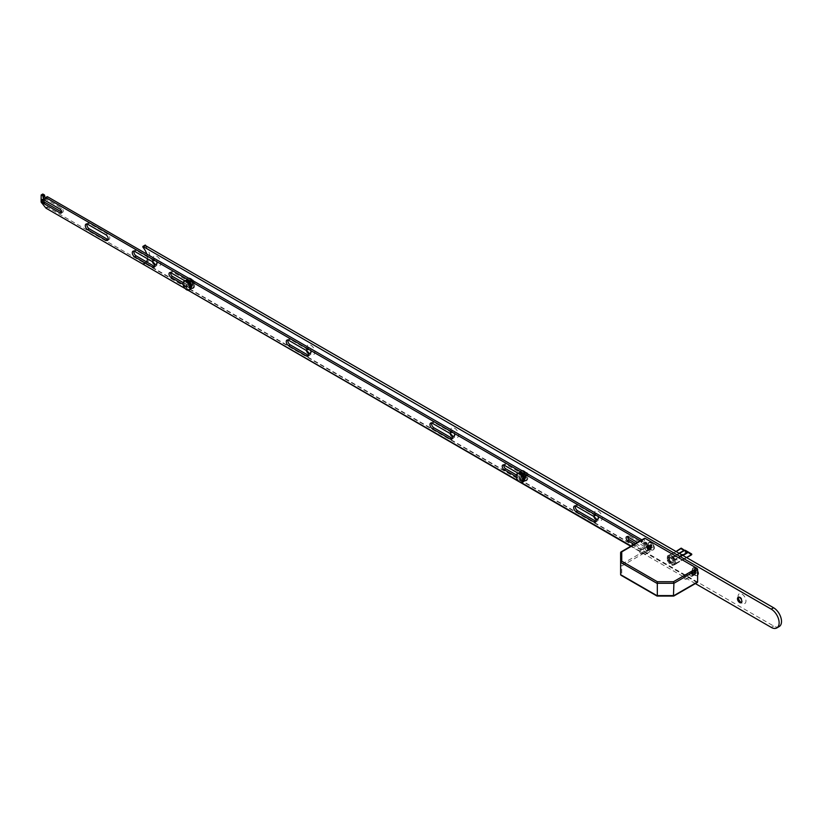 <?xml version="1.0" encoding="UTF-8"?>
<svg xmlns="http://www.w3.org/2000/svg" width="822" height="822" viewBox="0 0 822 822"><rect width="100%" height="100%" fill="white"/><g stroke="black" fill="none" stroke-linecap="round" stroke-linejoin="round"><path stroke-width="0.62" stroke-dasharray="4.11 3.08" d="M693.069 574.64A1.839 1.069 60 0 1 691.867 573.016A1.839 1.069 60 0 1 692.145 571.537A1.839 1.069 60 0 1 693.069 571.629A1.839 1.069 60 0 1 694.271 573.253A1.839 1.069 60 0 1 693.984 574.732A1.839 1.069 60 0 1 693.069 574.64M685.168 579.202A1.839 1.069 60 0 1 683.966 577.578A1.839 1.069 60 0 1 684.253 576.099A1.839 1.069 60 0 1 685.168 576.191A1.839 1.069 60 0 1 686.37 577.815A1.839 1.069 60 0 1 686.093 579.284A1.839 1.069 60 0 1 685.168 579.202M648.846 549.106A1.839 1.069 60 0 1 647.644 547.483A1.839 1.069 60 0 1 647.931 546.014A1.839 1.069 60 0 1 648.846 546.106A1.839 1.069 60 0 1 650.058 547.729A1.839 1.069 60 0 1 649.77 549.199A1.839 1.069 60 0 1 648.846 549.106M640.955 553.668A1.839 1.069 60 0 1 639.752 552.045A1.839 1.069 60 0 1 640.03 550.565A1.839 1.069 60 0 1 640.955 550.658A1.839 1.069 60 0 1 642.157 552.281A1.839 1.069 60 0 1 641.879 553.761A1.839 1.069 60 0 1 640.955 553.668M670.958 558.138A2.733 1.582 60 0 1 672.745 560.542A2.733 1.582 60 0 1 672.324 562.741A2.733 1.582 60 0 1 670.958 562.608A2.733 1.582 60 0 1 669.17 560.193A2.733 1.582 60 0 1 669.591 558.004A2.733 1.582 60 0 1 670.958 558.138M697.375 582.418A1.12 0.647 60 0 1 696.82 582.366L645.095 552.507A1.12 0.647 60 0 1 644.314 551.141L644.314 538.831A1.12 0.647 60 0 1 644.54 538.318M696.82 582.366L673.454 595.858L657.323 595.858L621.74 575.308L621.74 565.998L620.62 564.817L620.62 552.507L644.314 538.831M685.158 550.237L684.654 550.946L691.097 554.716L676.516 562.926L673.629 561.262L676.496 562.936L673.187 564.848L670.31 563.183L686.462 552.035L686.719 551.11L670.064 562.947L668.348 560.368L685.178 550.247M680.904 548.284L684.51 550.504L668.194 559.926L668.194 555.806L681.459 548.243M682.99 555.467L675.304 559.905L675.119 564.313L686.719 557.624L673.434 564.889L691.323 554.768A0.555 0.555 127.5 0 0 691.477 553.874M691.528 554.84A0.555 0.555 -52.5 0 1 691.466 554.881L691.364 553.792M644.314 551.141L620.62 564.817L620.62 574.66L621.74 575.308M694.785 572.143L694.569 573.088L693.86 571.855L693.86 572.831L694.569 573.088L693.86 571.855L695.792 573.797L696.008 572.502L694.991 573.088L697.015 573.088L695.792 570.149L694.785 572.143L697.015 572.266M690.696 573.047A1.788 1.028 60 0 1 691.96 575.236A1.788 1.028 60 0 1 690.696 575.965L691.014 576.14A2.23 1.284 60 0 1 689.432 573.407A2.23 1.284 60 0 1 689.894 572.389A2.23 1.284 60 0 1 691.014 572.492A2.23 1.284 60 0 1 692.473 574.465A2.23 1.284 60 0 1 692.134 576.253A2.23 1.284 60 0 1 691.014 576.14L690.696 575.965A1.788 1.028 60 0 1 689.432 573.777A1.788 1.028 60 0 1 690.696 573.047M693.696 570.951A2.23 1.284 60 0 1 695.155 572.913A2.23 1.284 60 0 1 694.816 574.701A2.23 1.284 60 0 1 693.696 574.588L695.083 575.39A4.192 2.415 60 0 1 692.124 570.263A4.192 2.415 60 0 1 692.987 568.341A4.192 2.415 60 0 1 695.083 568.557A4.192 2.415 60 0 1 697.816 572.246A4.192 2.415 60 0 1 697.169 575.595A4.192 2.415 60 0 1 695.083 575.39L693.696 574.588A2.23 1.284 60 0 1 692.124 571.855A2.23 1.284 60 0 1 692.586 570.838A2.23 1.284 60 0 1 693.696 570.951M695.433 568.351A4.192 2.415 60 0 1 698.176 572.04A4.192 2.415 60 0 1 697.529 575.39A4.192 2.415 60 0 1 695.433 575.184A4.192 2.415 60 0 1 692.699 571.496A4.192 2.415 60 0 1 693.347 568.136A4.192 2.415 60 0 1 695.433 568.351M694.991 573.088L695.792 572.626M693.86 571.269L693.86 572.431L694.867 571.845L693.86 570.447L693.86 571.609L695.083 570.91L695.083 569.738L695.792 570.149M697.015 573.088L696.008 572.502M695.083 570.91L693.86 570.447M694.867 571.033L693.86 572.431M694.991 572.266L696.008 571.68M694.867 571.845L694.076 572.8L695.083 573.386L695.083 572.215M695.083 573.386L695.792 573.797M695.083 569.738L694.076 571.485M695.792 571.311L694.785 571.896M650.562 546.62L650.356 547.555L649.647 546.332L649.647 547.298L650.356 547.555L649.647 546.332L651.569 548.264L651.784 546.979L650.777 547.555L652.802 547.565L651.569 544.616L650.562 546.62L652.802 546.743M646.482 547.514A1.788 1.028 60 0 1 647.746 549.702A1.788 1.028 60 0 1 646.482 550.432L646.801 550.617A2.23 1.284 60 0 1 645.219 547.884A2.23 1.284 60 0 1 645.681 546.856A2.23 1.284 60 0 1 646.801 546.969A2.23 1.284 60 0 1 648.26 548.932A2.23 1.284 60 0 1 647.911 550.73A2.23 1.284 60 0 1 646.801 550.617L646.482 550.432A1.788 1.028 60 0 1 645.219 548.243A1.788 1.028 60 0 1 646.482 547.514M649.483 545.418A2.23 1.284 60 0 1 650.942 547.39A2.23 1.284 60 0 1 650.603 549.178A2.23 1.284 60 0 1 649.483 549.065L650.86 549.867A4.192 2.415 60 0 1 647.9 544.729A4.192 2.415 60 0 1 648.774 542.818A4.192 2.415 60 0 1 650.86 543.023A4.192 2.415 60 0 1 653.603 546.712A4.192 2.415 60 0 1 652.956 550.072A4.192 2.415 60 0 1 650.86 549.867L649.483 549.065A2.23 1.284 60 0 1 647.9 546.332A2.23 1.284 60 0 1 648.363 545.305A2.23 1.284 60 0 1 649.483 545.418M651.219 542.818A4.192 2.415 60 0 1 653.952 546.507A4.192 2.415 60 0 1 653.315 549.867A4.192 2.415 60 0 1 651.219 549.661A4.192 2.415 60 0 1 648.486 545.972A4.192 2.415 60 0 1 649.123 542.612A4.192 2.415 60 0 1 651.219 542.818M650.777 547.555L651.569 547.103M649.637 545.736L649.637 546.907L650.654 546.322L649.637 544.914L649.637 546.085L650.86 545.376L650.86 544.205L651.569 544.616M652.802 547.565L651.784 546.979M650.86 545.376L649.637 544.914M650.654 545.5L649.637 546.907M650.777 546.743L651.784 546.157M650.654 546.322L649.853 547.267L650.86 547.853L650.86 546.692M650.86 547.853L651.569 548.264M650.86 544.205L649.853 545.962M651.569 545.787L650.562 546.373M192.471 280.754A1.675 0.966 -120 0 0 193.129 282.532A1.675 0.966 -120 0 0 194.485 283.056A1.675 0.966 -120 0 0 194.824 282.46A1.675 0.966 -120 0 0 194.167 280.682A1.675 0.966 -120 0 0 192.81 280.158A1.675 0.966 -120 0 0 192.471 280.754M189.707 282.357A1.675 0.966 -120 0 0 190.365 284.135A1.675 0.966 -120 0 0 191.721 284.659A1.675 0.966 -120 0 0 192.06 284.052A1.675 0.966 -120 0 0 191.403 282.275A1.675 0.966 -120 0 0 190.046 281.751A1.675 0.966 -120 0 0 189.707 282.357M189.081 281.905A2.569 1.48 -120 0 0 190.088 284.628A2.569 1.48 -120 0 0 192.173 285.429A2.569 1.48 -120 0 0 192.687 284.504A2.569 1.48 -120 0 0 191.68 281.782A2.569 1.48 -120 0 0 189.605 280.98A2.569 1.48 -120 0 0 189.081 281.905M186.008 283.682A2.569 1.48 -120 0 0 187.005 286.405A2.569 1.48 -120 0 0 189.091 287.207A2.569 1.48 -120 0 0 189.605 286.282A2.569 1.48 -120 0 0 188.608 283.559A2.569 1.48 -120 0 0 186.522 282.758A2.569 1.48 -120 0 0 186.008 283.682M185.289 280.631A5.024 2.898 -120 0 0 184.282 282.429A5.024 2.898 -120 0 0 186.245 287.762A5.024 2.898 -120 0 0 190.324 289.334M525.977 472.969A5.251 3.031 60 0 1 527.806 477.726A5.251 3.031 60 0 1 524.2 479.925A5.251 3.031 60 0 1 520.388 473.564A5.251 3.031 60 0 1 523.984 471.232M521.908 470.626A5.579 3.226 -120 0 0 521.066 470.883A5.579 3.226 -120 0 0 520.234 475.424A5.579 3.226 -120 0 0 523.974 480.336A5.579 3.226 -120 0 0 526.645 480.551A5.579 3.226 -120 0 0 527.806 477.993A5.579 3.226 -120 0 0 525.803 472.876M524.035 473.082A3.011 1.736 -120 0 0 521.96 474.345A3.011 1.736 -120 0 0 524.097 478.044A3.011 1.736 -120 0 0 524.159 478.075A3.011 1.736 -120 0 0 526.224 476.739A3.011 1.736 -120 0 0 524.035 473.082M523.912 477.931A2.682 1.552 60 0 1 523.861 477.901A2.682 1.552 60 0 1 521.96 474.623A2.682 1.552 60 0 1 522.515 473.39A2.682 1.552 60 0 1 523.799 473.493A2.682 1.552 60 0 1 525.597 475.856A2.682 1.552 60 0 1 525.196 478.034A2.682 1.552 60 0 1 523.912 477.931M522.864 480.695A5.251 3.031 -120 0 0 526.46 478.373A5.251 3.031 -120 0 0 522.648 472.013A5.251 3.031 -120 0 0 519.042 474.212A5.251 3.031 -120 0 0 522.751 480.644A5.251 3.031 -120 0 0 522.864 480.695M522.874 471.592A5.579 3.226 60 0 1 526.614 476.503A5.579 3.226 60 0 1 525.782 481.055A5.579 3.226 60 0 1 523.1 480.839A5.579 3.226 60 0 1 522.987 480.778A5.579 3.226 60 0 1 519.042 473.934A5.579 3.226 60 0 1 520.192 471.386A5.579 3.226 60 0 1 522.874 471.592M522.813 478.846A3.011 1.736 60 0 1 520.624 475.198A3.011 1.736 60 0 1 522.689 473.862A3.011 1.736 60 0 1 522.751 473.893A3.011 1.736 60 0 1 524.888 477.582A3.011 1.736 60 0 1 522.813 478.846M522.936 473.996A2.682 1.552 -120 0 0 521.651 473.893A2.682 1.552 -120 0 0 521.251 476.082A2.682 1.552 -120 0 0 523.039 478.435A2.682 1.552 -120 0 0 524.333 478.538A2.682 1.552 -120 0 0 524.888 477.315A2.682 1.552 -120 0 0 522.987 474.027A2.682 1.552 -120 0 0 522.936 473.996M193.252 283.251A1.726 0.997 60 0 1 192.122 281.72A1.726 0.997 60 0 1 192.389 280.333A1.726 0.997 60 0 1 193.252 280.425A1.726 0.997 60 0 1 194.382 281.946A1.726 0.997 60 0 1 194.115 283.333A1.726 0.997 60 0 1 193.252 283.251M190.889 284.618A1.726 0.997 60 0 1 189.759 283.087A1.726 0.997 60 0 1 190.016 281.699A1.726 0.997 60 0 1 190.889 281.792A1.726 0.997 60 0 1 192.019 283.313A1.726 0.997 60 0 1 191.752 284.7A1.726 0.997 60 0 1 190.889 284.618M526.46 475.619A1.726 0.997 60 0 1 525.33 474.099A1.726 0.997 60 0 1 525.597 472.712A1.726 0.997 60 0 1 526.46 472.794A1.726 0.997 60 0 1 527.59 474.325A1.726 0.997 60 0 1 527.323 475.712A1.726 0.997 60 0 1 526.46 475.619M524.097 476.996A1.726 0.997 60 0 1 522.967 475.465A1.726 0.997 60 0 1 523.224 474.078A1.726 0.997 60 0 1 524.097 474.171A1.726 0.997 60 0 1 525.227 475.691A1.726 0.997 60 0 1 524.96 477.079A1.726 0.997 60 0 1 524.097 476.996M651.219 549.887L651.219 549.887A4.47 2.579 60 0 1 648.065 544.411A4.47 2.579 60 0 1 651.219 542.592A4.47 2.579 60 0 1 654.374 548.058A4.47 2.579 60 0 1 651.219 549.887L649.637 548.973A2.23 1.284 60 0 1 648.065 546.24A2.23 1.284 60 0 1 648.527 545.212A2.23 1.284 60 0 1 649.637 545.325A2.23 1.284 60 0 1 651.096 547.298A2.23 1.284 60 0 1 650.757 549.086A2.23 1.284 60 0 1 649.637 548.973L651.219 549.887M648.846 549.425A2.23 1.284 60 0 1 647.387 547.462A2.23 1.284 60 0 1 647.736 545.674A2.23 1.284 60 0 1 648.846 545.787A2.23 1.284 60 0 1 650.305 547.75A2.23 1.284 60 0 1 649.966 549.538A2.23 1.284 60 0 1 648.846 549.425M695.433 575.41L695.433 575.41A4.47 2.579 60 0 1 692.278 569.944A4.47 2.579 60 0 1 695.433 568.115A4.47 2.579 60 0 1 698.597 573.592A4.47 2.579 60 0 1 695.433 575.41L693.86 574.506A2.23 1.284 60 0 1 692.278 571.763A2.23 1.284 60 0 1 692.741 570.745A2.23 1.284 60 0 1 693.86 570.858A2.23 1.284 60 0 1 695.32 572.821A2.23 1.284 60 0 1 694.97 574.609A2.23 1.284 60 0 1 693.86 574.506L695.433 575.41M693.069 574.958A2.23 1.284 60 0 1 691.61 572.985A2.23 1.284 60 0 1 691.949 571.198A2.23 1.284 60 0 1 693.069 571.311A2.23 1.284 60 0 1 694.528 573.283A2.23 1.284 60 0 1 694.179 575.071A2.23 1.284 60 0 1 693.069 574.958M738.207 597.645A5.579 3.226 60 0 1 738.074 596.382A5.579 3.226 60 0 1 742.019 594.101A5.579 3.226 60 0 1 745.965 600.944A5.579 3.226 60 0 1 742.019 603.225L740.242 602.197L742.019 603.225A5.579 3.226 60 0 1 741.002 602.475M738.444 597.255A3.072 1.778 60 0 1 738.711 597.029A3.072 1.778 60 0 1 740.242 597.183A3.072 1.778 60 0 1 742.256 599.885A3.072 1.778 60 0 1 741.783 602.351A3.072 1.778 60 0 1 741.454 602.464M594.871 517.367A3.072 1.778 60 0 1 594.368 515.466A3.072 1.778 60 0 1 595.005 514.058A3.072 1.778 60 0 1 596.536 514.212A3.072 1.778 60 0 1 598.55 516.915A3.072 1.778 60 0 1 598.077 519.381A3.072 1.778 60 0 1 596.536 519.227L598.313 520.254A5.579 3.226 60 0 1 594.368 513.411A5.579 3.226 60 0 1 598.313 511.14A5.579 3.226 60 0 1 602.259 517.973A5.579 3.226 60 0 1 598.313 520.254L596.536 519.227A3.072 1.778 60 0 1 595.601 518.446M593.844 516.493A3.072 1.778 60 0 1 594.409 514.408A3.072 1.778 60 0 1 595.95 514.551A3.072 1.778 60 0 1 597.954 517.264A3.072 1.778 60 0 1 597.481 519.72A3.072 1.778 60 0 1 596.063 519.627M451.165 434.406A3.072 1.778 60 0 1 450.662 432.495A3.072 1.778 60 0 1 451.299 431.098A3.072 1.778 60 0 1 452.83 431.242A3.072 1.778 60 0 1 454.843 433.954A3.072 1.778 60 0 1 454.371 436.41A3.072 1.778 60 0 1 452.83 436.256L454.607 437.283A5.579 3.226 60 0 1 450.662 430.451A5.579 3.226 60 0 1 454.607 428.17A5.579 3.226 60 0 1 458.553 435.002A5.579 3.226 60 0 1 454.607 437.283L452.83 436.256A3.072 1.778 60 0 1 451.895 435.475M450.137 433.523A3.072 1.778 60 0 1 450.703 431.437A3.072 1.778 60 0 1 452.244 431.591A3.072 1.778 60 0 1 454.247 434.293A3.072 1.778 60 0 1 453.775 436.759A3.072 1.778 60 0 1 452.357 436.667M153.498 262.547A3.072 1.778 60 0 1 152.984 260.636A3.072 1.778 60 0 1 153.622 259.228A3.072 1.778 60 0 1 155.153 259.382A3.072 1.778 60 0 1 157.166 262.095A3.072 1.778 60 0 1 156.694 264.55A3.072 1.778 60 0 1 155.153 264.396L156.93 265.424A5.579 3.226 60 0 1 152.984 258.591A5.579 3.226 60 0 1 156.93 256.31A5.579 3.226 60 0 1 160.886 263.143A5.579 3.226 60 0 1 156.93 265.424L155.153 264.396A3.072 1.778 60 0 1 154.217 263.615M152.46 261.663A3.072 1.778 60 0 1 153.026 259.577A3.072 1.778 60 0 1 154.567 259.721A3.072 1.778 60 0 1 156.57 262.434A3.072 1.778 60 0 1 156.098 264.89A3.072 1.778 60 0 1 154.68 264.807M307.459 351.436A3.072 1.778 60 0 1 306.955 349.535A3.072 1.778 60 0 1 307.592 348.127A3.072 1.778 60 0 1 309.123 348.281A3.072 1.778 60 0 1 311.137 350.984A3.072 1.778 60 0 1 310.665 353.45A3.072 1.778 60 0 1 309.123 353.296L310.901 354.323A5.579 3.226 60 0 1 306.955 347.48A5.579 3.226 60 0 1 310.901 345.199A5.579 3.226 60 0 1 314.857 352.042A5.579 3.226 60 0 1 310.901 354.323L309.123 353.296A3.072 1.778 60 0 1 308.188 352.504M306.431 350.552A3.072 1.778 60 0 1 306.996 348.466A3.072 1.778 60 0 1 308.538 348.62A3.072 1.778 60 0 1 310.541 351.323A3.072 1.778 60 0 1 310.069 353.789A3.072 1.778 60 0 1 308.651 353.696M667.361 557.624L667.433 555.949L669.427 555.333L672.499 557.111L674.554 560.255L674.482 564.796L672.499 565.402L669.427 563.635L667.454 560.758L667.084 557.809L669.735 556.247L669.735 554.737L667.361 556.104M779.184 626.569A11.169 6.442 60 0 1 773.605 626.015L145.463 263.359L145.299 262.393A11.169 6.442 -120 0 0 147.518 261.879A11.169 6.442 -120 0 0 145.299 245.901L145.062 245.357M669.735 556.247L667.217 557.789M667.217 558.631L669.591 557.265L669.591 556.422M669.591 557.265L667.361 558.97M667.361 560.491L669.735 559.124L669.735 557.604M669.735 559.124L667.454 560.758M669.272 563.491L671.646 562.114L669.827 559.392M671.646 562.114L669.427 563.635M672.499 565.402L674.862 564.036L671.79 562.269M674.862 564.036L672.643 565.433M674.461 564.796L676.835 563.43L675.006 564.067M676.835 563.43L674.554 564.642M674.554 560.255L676.917 558.888L676.917 563.265M676.917 558.888L674.461 559.988M672.643 557.254L675.006 555.888L676.835 558.621M675.006 555.888L672.499 557.111M669.427 555.333L671.79 553.966L674.862 555.744M671.79 553.966L669.272 555.312M667.454 555.939L671.646 553.946M667.433 555.949L669.735 554.737M142.699 263.996L142.925 263.759A11.169 6.442 -120 0 0 145.145 263.245A11.169 6.442 -120 0 0 146.532 261.879M147.436 258.755A11.169 6.442 -120 0 0 146.778 254.049M695.371 583.579L630.751 546.281M527.796 475.363A1.675 0.966 -120 0 0 527.642 473.41A1.675 0.966 -120 0 0 526.018 472.537A1.675 0.966 -120 0 0 525.916 472.609A1.675 0.966 -120 0 0 526.08 474.561A1.675 0.966 -120 0 0 527.693 475.435A1.675 0.966 -120 0 0 527.796 475.363M525.032 476.955A1.675 0.966 -120 0 0 524.878 475.003A1.675 0.966 -120 0 0 523.254 474.13A1.675 0.966 -120 0 0 523.152 474.202A1.675 0.966 -120 0 0 523.316 476.154A1.675 0.966 -120 0 0 524.929 477.027A1.675 0.966 -120 0 0 525.032 476.955M525.535 477.685A2.569 1.48 -120 0 0 525.289 474.695A2.569 1.48 -120 0 0 522.813 473.359A2.569 1.48 -120 0 0 522.648 473.472A2.569 1.48 -120 0 0 522.895 476.462A2.569 1.48 -120 0 0 525.381 477.808A2.569 1.48 -120 0 0 525.535 477.685M522.453 479.462A2.569 1.48 -120 0 0 522.217 476.472A2.569 1.48 -120 0 0 519.73 475.137A2.569 1.48 -120 0 0 519.576 475.25A2.569 1.48 -120 0 0 519.812 478.24A2.569 1.48 -120 0 0 522.299 479.586A2.569 1.48 -120 0 0 522.453 479.462M518.497 473.01A5.024 2.898 -120 0 0 518.199 473.236A5.024 2.898 -120 0 0 518.497 478.805A5.024 2.898 -120 0 0 523.172 481.856M192.769 280.6A5.251 3.031 60 0 1 194.598 285.347A5.251 3.031 60 0 1 191.464 287.772A5.251 3.031 60 0 1 187.221 281.751A5.251 3.031 60 0 1 190.303 278.637A5.251 3.031 60 0 1 190.766 278.853M188.7 278.247A5.579 3.226 -120 0 0 187.858 278.504A5.579 3.226 -120 0 0 187.128 283.374A5.579 3.226 -120 0 0 191.259 288.193A5.579 3.226 -120 0 0 193.437 288.173A5.579 3.226 -120 0 0 194.598 285.614A5.579 3.226 -120 0 0 192.595 280.497M190.55 280.579A3.011 1.736 -120 0 0 188.752 281.977A3.011 1.736 -120 0 0 190.889 285.666A3.011 1.736 -120 0 0 191.218 285.83A3.011 1.736 -120 0 0 192.995 284.032A3.011 1.736 -120 0 0 190.55 280.579M190.94 285.676A2.682 1.552 60 0 1 190.653 285.532A2.682 1.552 60 0 1 188.752 282.244A2.682 1.552 60 0 1 189.307 281.021A2.682 1.552 60 0 1 190.355 281.011A2.682 1.552 60 0 1 192.338 283.323A2.682 1.552 60 0 1 191.988 285.666A2.682 1.552 60 0 1 190.94 285.676M190.118 288.543A5.251 3.031 -120 0 0 193.211 285.429A5.251 3.031 -120 0 0 188.968 279.408A5.251 3.031 -120 0 0 185.834 281.833A5.251 3.031 -120 0 0 189.543 288.265A5.251 3.031 -120 0 0 190.118 288.543M189.163 278.987A5.579 3.226 60 0 1 193.304 283.806A5.579 3.226 60 0 1 192.574 288.676A5.579 3.226 60 0 1 190.396 288.697A5.579 3.226 60 0 1 189.779 288.399A5.579 3.226 60 0 1 185.834 281.566A5.579 3.226 60 0 1 186.984 279.007A5.579 3.226 60 0 1 189.163 278.987M189.872 286.601A3.011 1.736 60 0 1 187.437 283.148A3.011 1.736 60 0 1 189.214 281.35A3.011 1.736 60 0 1 189.543 281.514A3.011 1.736 60 0 1 191.68 285.213A3.011 1.736 60 0 1 189.872 286.601M189.481 281.504A2.682 1.552 -120 0 0 188.444 281.525A2.682 1.552 -120 0 0 188.094 283.857A2.682 1.552 -120 0 0 190.077 286.169A2.682 1.552 -120 0 0 191.125 286.159A2.682 1.552 -120 0 0 191.68 284.936A2.682 1.552 -120 0 0 189.779 281.648A2.682 1.552 -120 0 0 189.481 281.504M61.712 212.086A2.343 1.356 -120 0 0 62.801 212.158A2.343 1.356 -120 0 0 63.284 211.09A2.343 1.356 -120 0 0 61.629 208.213L45.046 198.636A2.343 1.356 -120 0 0 43.874 198.523A2.343 1.356 -120 0 0 43.391 199.51M635.653 543.455L647.51 550.298A2.343 1.356 -120 0 0 648.681 550.411A2.343 1.356 -120 0 0 649.164 549.343A2.343 1.356 -120 0 0 647.51 546.466L629.344 535.985A2.343 1.356 -120 0 0 628.172 535.862A2.343 1.356 -120 0 0 627.689 536.848M634.07 544.359L645.928 551.202A2.343 1.356 -120 0 0 647.099 551.326A2.343 1.356 -120 0 0 647.582 550.247A2.343 1.356 -120 0 0 645.928 547.38L637.389 542.448M185.073 288.46L188.166 290.248M518.281 480.839L521.374 482.627M631.193 546.024L645.434 554.254L648.229 552.754L648.229 548.49L645.301 543.681L643.945 542.982L643.636 544L641.345 542.684L640.266 540.784M183.121 284.371L188.752 287.628A2.795 1.613 -120 0 0 190.149 287.762A2.795 1.613 -120 0 0 190.581 285.522A2.795 1.613 -120 0 0 188.752 283.066L184.909 280.847M516.329 476.75L521.96 479.997A2.795 1.613 -120 0 0 523.357 480.14A2.795 1.613 -120 0 0 523.789 477.901A2.795 1.613 -120 0 0 521.96 475.445L518.117 473.225M41.891 203.065L43.474 202.15L43.946 202.428L42.374 203.342M43.474 202.15A1.12 0.647 60 0 1 42.682 200.784L41.1 201.698M41.1 195.133L42.682 194.218L42.682 200.784M46.946 198.225L45.6 199.006L46.946 198.225L45.744 197.537M47.183 198.092L47.183 196.818L45.6 197.732M640.872 541.133L642.455 540.218L641.848 539.869M642.455 540.218L641.109 541.544M641.109 542.273L642.691 540.629M642.691 541.359L641.345 542.684M643.636 544L645.219 543.095L642.927 541.77M645.219 543.095L643.873 543.866M643.873 543.137L645.455 542.222L645.455 542.952M645.455 542.222L644.109 543.003M645.301 543.681L646.873 542.777L645.691 542.088M646.873 542.777L645.537 544.092M645.537 544.822L647.109 543.188M647.109 543.917L645.773 545.233M646.544 545.685L648.116 544.77L647.346 544.328M648.116 544.77L646.709 545.859M648.229 548.49L649.812 547.575L648.291 544.945M649.812 547.575L648.301 548.726M648.301 552.6L649.873 551.685L649.873 547.812M649.873 551.685L645.434 554.254M46.155 208.264L47.738 207.35L647.017 553.34M47.738 207.35A1.12 0.647 60 0 1 47.296 206.939L45.713 207.843M42.508 203.466L44.08 202.551L47.296 206.939M108.114 239.582A3.35 1.932 -120 0 0 109.1 239.469A3.35 1.932 -120 0 0 109.614 236.787A3.35 1.932 -120 0 0 107.425 233.828L89.269 223.348A3.35 1.932 -120 0 0 87.594 223.183A3.35 1.932 -120 0 0 86.998 223.985M154.7 266.482A3.35 1.932 -120 0 0 155.687 266.369A3.35 1.932 -120 0 0 156.201 263.677A3.35 1.932 -120 0 0 154.012 260.728L136.246 250.474A3.35 1.932 -120 0 0 134.572 250.309A3.35 1.932 -120 0 0 133.976 251.1M183.193 282.593L190.334 286.714A2.795 1.613 -120 0 0 191.732 286.847A2.795 1.613 -120 0 0 192.153 284.618A2.795 1.613 -120 0 0 190.334 282.152L172.569 271.897A2.795 1.613 -120 0 0 171.171 271.763A2.795 1.613 -120 0 0 170.627 272.637M308.671 355.371A3.35 1.932 -120 0 0 309.658 355.258A3.35 1.932 -120 0 0 310.171 352.576A3.35 1.932 -120 0 0 307.983 349.627L290.217 339.363A3.35 1.932 -120 0 0 288.543 339.198A3.35 1.932 -120 0 0 287.947 340M452.377 438.342A3.35 1.932 -120 0 0 453.364 438.229A3.35 1.932 -120 0 0 453.878 435.547A3.35 1.932 -120 0 0 451.689 432.588L433.924 422.333A3.35 1.932 -120 0 0 432.249 422.169A3.35 1.932 -120 0 0 431.653 422.97M516.401 474.972L523.542 479.092A2.795 1.613 -120 0 0 524.939 479.226A2.795 1.613 -120 0 0 525.361 476.986A2.795 1.613 -120 0 0 523.542 474.53L505.777 464.276A2.795 1.613 -120 0 0 504.379 464.132A2.795 1.613 -120 0 0 503.835 465.016M596.084 521.312A3.35 1.932 -120 0 0 597.07 521.199A3.35 1.932 -120 0 0 597.584 518.507A3.35 1.932 -120 0 0 595.395 515.558L577.63 505.304A3.35 1.932 -120 0 0 575.955 505.14A3.35 1.932 -120 0 0 575.359 505.931M645.599 554.264L647.181 553.36L645.599 554.264M671.112 558.046A2.733 1.582 -120 0 0 669.745 557.912A2.733 1.582 -120 0 0 669.324 560.101A2.733 1.582 -120 0 0 671.112 562.515A2.733 1.582 -120 0 0 672.488 562.649A2.733 1.582 -120 0 0 672.899 560.46A2.733 1.582 -120 0 0 671.112 558.046M671.512 562.741A3.298 1.901 60 0 1 669.18 558.703A3.298 1.901 60 0 1 671.512 557.357A3.298 1.901 60 0 1 673.845 561.395A3.298 1.901 60 0 1 671.512 562.741M621.74 565.998L645.095 552.507M673.054 564.724L670.074 563.049L668.194 560.193L668.194 556.073L669.971 555.374L672.951 557.049L674.831 559.905L674.831 564.026L672.951 564.714M674.831 564.026L686.565 557.522M676.229 551.562L670.31 554.984L673.187 556.648L679.106 553.227M668.255 555.97L676.064 551.47M679.445 553.412L673.434 556.884L675.15 559.463L682.537 555.199M668.194 556.073L668.194 560.193M670.074 563.049L673.023 564.868L674.77 564.139M668.214 560.419L669.971 562.947M142.925 247.268L145.299 245.901M142.925 263.759L145.299 262.393M143.09 264.725L145.463 263.359M771.231 627.381L773.605 626.015M645.928 551.202L647.51 550.298M645.928 547.38L647.51 546.466M627.772 536.889L629.344 535.985M43.474 199.551L45.046 198.636M60.047 209.127L61.629 208.213M595.395 515.558L593.813 516.473M577.63 505.304L576.047 506.208M523.542 479.092L521.96 479.997M523.542 474.53L521.96 475.445M505.777 464.276L504.194 465.18M451.689 432.588L450.107 433.502M433.924 422.333L432.341 423.248M307.983 349.627L306.401 350.532M290.217 339.363L288.635 340.277M172.569 271.897L170.986 272.812M190.334 282.152L188.752 283.066M190.334 286.714L188.752 287.628M136.246 250.474L134.664 251.388M154.012 260.728L152.43 261.643M89.269 223.348L87.687 224.262M107.425 233.828L105.843 234.743M684.253 576.099L692.145 571.537M640.03 550.565L647.931 546.014M669.591 558.004L669.745 557.912C668.913 559.011 669.468 560.532 671.399 562.484L672.324 562.741M641.879 553.761L649.77 549.199M686.093 579.284L693.984 574.732M692.134 576.253L694.816 574.701M692.124 571.855L692.124 570.263M689.894 572.389L692.586 570.838M647.911 550.73L650.603 549.178M647.9 546.332L647.9 544.729M645.681 546.856L648.363 545.305M194.485 283.056L191.721 284.659M192.173 285.429L189.091 287.207M189.605 280.98L186.522 282.758M192.81 280.158L190.046 281.751M522.515 473.39L521.651 473.893M526.645 480.551L525.782 481.055M521.066 470.883L520.192 471.386M525.196 478.034L524.333 478.538M190.016 281.699L192.389 280.333M523.224 474.078L525.597 472.712M648.065 546.24L648.065 544.411M647.736 545.674L648.527 545.212M692.278 571.763L692.278 569.944M691.949 571.198L692.741 570.745M738.074 598.437L738.074 596.382M738.115 597.368L738.711 597.029M594.368 515.466L594.368 513.411M594.409 514.408L595.005 514.058M450.662 432.495L450.662 430.451M450.703 431.437L451.299 431.098M152.984 260.636L152.984 258.591M153.026 259.577L153.622 259.228M306.955 349.535L306.955 347.48M306.996 348.466L307.592 348.127M676.845 563.419L674.482 564.796M667.084 557.809L669.457 556.443M667.3 557.768L669.663 556.402M310.069 353.789L310.665 353.45M156.098 264.89L156.694 264.55M453.775 436.759L454.371 436.41M597.481 519.72L598.077 519.381M741.187 602.69L741.783 602.351M694.179 575.071L694.97 574.609M649.966 549.538L650.757 549.086M524.96 477.079L527.323 475.712M191.752 284.7L194.115 283.333M145.145 263.245L147.518 261.879M142.812 263.79L145.186 262.424M526.018 472.537L523.254 474.13M522.813 473.359L519.73 475.137M525.381 477.808L522.299 479.586M527.693 475.435L524.929 477.027M189.307 281.021L188.444 281.525M193.437 288.173L192.574 288.676M187.858 278.504L186.984 279.007M191.988 285.666L191.125 286.159M61.218 213.073L62.801 212.158M647.099 551.326L648.681 550.411M626.59 536.776L628.172 535.862M42.292 199.438L43.874 198.523M597.07 521.199L595.488 522.104M575.955 505.14L574.373 506.044M524.939 479.226L523.357 480.14M504.379 464.132L502.797 465.047M453.364 438.229L451.781 439.143M432.249 422.169L430.666 423.083M309.658 355.258L308.075 356.173M288.543 339.198L286.96 340.113M171.171 271.763L169.589 272.668M191.732 286.847L190.149 287.762M134.572 250.309L132.989 251.213M155.687 266.369L154.104 267.273M87.594 223.183L86.012 224.098M109.1 239.469L107.518 240.384M45.529 199.16L47.111 198.246M645.383 543.106L643.801 544.02M643.945 542.982L645.527 542.078"/><path stroke-width="1.23" d="M696.82 568.238L645.095 538.379L621.74 551.86L621.74 561.179L657.323 581.719L673.454 581.719L696.82 568.238A1.12 0.647 60 0 1 697.611 569.605L673.917 583.281L673.454 581.719M621.74 575.308L620.62 574.66L620.62 552.507L621.74 551.86L620.62 552.507M657.323 595.858L657.323 581.719M676.064 551.47L680.965 548.243A0.555 0.555 127.5 0 1 681.479 548.264L676.229 551.562M682.537 555.199L687.767 552.178L684.315 550.606L679.445 553.412M679.106 553.227L684.068 550.36L687.798 551.911L687.922 552.62L682.99 555.467M691.477 553.874A0.555 0.555 127.5 0 0 691.353 553.781L685.158 550.237M681.459 548.243L681.469 548.253A0.555 0.555 0 0 0 680.924 548.264M685.137 550.709L681.726 548.449A0.555 0.555 127.5 0 0 681.212 548.438M686.565 557.522L691.61 554.603L691.497 553.894A0.555 0.555 -52.5 0 1 691.559 553.936L691.415 553.822A0.555 0.555 0 0 0 691.353 553.781L686.709 551.11A0.555 0.555 0 0 0 686.709 551.1L685.168 550.237A0.555 0.555 0 0 0 685.168 550.237M691.497 554.86L686.719 557.624L691.497 554.86A0.555 0.555 0 0 0 691.559 553.936L691.559 553.936A0.555 0.555 -52.5 0 1 691.528 554.84L687.767 552.178L691.353 553.781M673.454 595.858L673.917 583.281L656.86 583.281L620.62 562.351L621.74 561.179M620.62 574.66L656.86 595.59L673.917 595.59L697.611 581.914L697.611 569.605M620.949 551.942L644.54 538.318A1.12 0.647 60 0 1 645.095 538.379M697.611 581.914A1.12 0.647 60 0 1 697.375 582.418L673.783 596.042M189.132 290.012L190.324 289.334A5.024 2.898 -120 0 0 191.331 287.525A5.024 2.898 -120 0 0 189.368 282.203A5.024 2.898 -120 0 0 185.289 280.631L184.107 281.309A5.024 2.898 -120 0 0 183.101 283.117A5.024 2.898 -120 0 0 185.063 288.45A5.024 2.898 -120 0 0 189.132 290.012A5.024 2.898 -120 0 0 190.149 288.214A5.024 2.898 -120 0 0 188.187 282.881A5.024 2.898 -120 0 0 184.107 281.309M523.984 471.232A5.251 3.031 60 0 1 524.097 471.294A5.251 3.031 60 0 1 525.977 472.969M525.803 472.876A5.579 3.226 -120 0 0 523.861 471.16A5.579 3.226 -120 0 0 523.737 471.088A5.579 3.226 -120 0 0 521.908 470.626M741.002 602.475A5.579 3.226 60 0 1 738.207 597.645M741.454 602.464A3.072 1.778 60 0 1 740.242 602.197L740.242 602.197A3.072 1.778 60 0 1 738.074 598.437A3.072 1.778 60 0 1 738.444 597.255M739.656 602.536A3.072 1.778 60 0 1 737.642 599.834A3.072 1.778 60 0 1 738.115 597.368A3.072 1.778 60 0 1 739.656 597.522A3.072 1.778 60 0 1 741.66 600.224A3.072 1.778 60 0 1 741.187 602.69A3.072 1.778 60 0 1 739.656 602.536M595.601 518.446A3.072 1.778 60 0 1 594.871 517.367M596.063 519.627A3.072 1.778 60 0 1 595.95 519.566A3.072 1.778 60 0 1 593.844 516.493M451.895 435.475A3.072 1.778 60 0 1 451.165 434.406M452.357 436.667A3.072 1.778 60 0 1 452.244 436.605A3.072 1.778 60 0 1 450.137 433.523M154.217 263.615A3.072 1.778 60 0 1 153.498 262.547M154.68 264.807A3.072 1.778 60 0 1 154.567 264.735A3.072 1.778 60 0 1 152.46 261.663M308.188 352.504A3.072 1.778 60 0 1 307.459 351.436M308.651 353.696A3.072 1.778 60 0 1 308.538 353.635A3.072 1.778 60 0 1 306.431 350.552M145.062 245.357L773.605 607.777A11.169 6.442 60 0 1 780.9 617.62A11.169 6.442 60 0 1 779.184 626.569L776.821 627.936A11.169 6.442 60 0 1 771.231 627.381L695.371 583.579M146.532 261.879A11.169 6.442 -120 0 0 147.436 258.755M146.778 254.049A11.169 6.442 -120 0 0 142.925 247.268L143.09 246.497L771.231 609.143A11.169 6.442 60 0 1 778.526 618.987A11.169 6.442 60 0 1 776.821 627.936M630.751 546.281L142.699 263.996M523.172 481.856A5.024 2.898 -120 0 0 523.532 481.713A5.024 2.898 -120 0 0 523.83 481.487A5.024 2.898 -120 0 0 523.357 475.619A5.024 2.898 -120 0 0 518.497 473.01L517.315 473.688A5.024 2.898 -120 0 0 517.007 473.914A5.024 2.898 -120 0 0 517.49 479.771A5.024 2.898 -120 0 0 522.34 482.391A5.024 2.898 -120 0 0 522.648 482.165A5.024 2.898 -120 0 0 522.176 476.308A5.024 2.898 -120 0 0 517.315 473.688M190.766 278.853A5.251 3.031 60 0 1 190.889 278.915A5.251 3.031 60 0 1 192.769 280.6M192.595 280.497A5.579 3.226 -120 0 0 190.653 278.781A5.579 3.226 -120 0 0 190.036 278.483A5.579 3.226 -120 0 0 188.7 278.247M85.313 225.629A3.35 1.932 -120 0 0 87.687 229.728L105.843 240.219A3.35 1.932 -120 0 0 107.518 240.384A3.35 1.932 -120 0 0 108.031 237.692A3.35 1.932 -120 0 0 105.843 234.743L87.687 224.262A3.35 1.932 -120 0 0 86.012 224.098A3.35 1.932 -120 0 0 85.313 225.629M86.998 223.985A3.35 1.932 -120 0 0 86.896 224.714A3.35 1.932 -120 0 0 89.269 228.814L107.425 239.305A3.35 1.932 -120 0 0 108.114 239.582M132.301 252.755A3.35 1.932 -120 0 0 134.664 256.854L152.43 267.109A3.35 1.932 -120 0 0 154.104 267.273A3.35 1.932 -120 0 0 154.618 264.592A3.35 1.932 -120 0 0 152.43 261.643L134.664 251.388A3.35 1.932 -120 0 0 132.989 251.213A3.35 1.932 -120 0 0 132.301 252.755M133.976 251.1A3.35 1.932 -120 0 0 133.873 251.84A3.35 1.932 -120 0 0 136.246 255.94L154.012 266.194A3.35 1.932 -120 0 0 154.7 266.482M184.909 280.847L170.986 272.812A2.795 1.613 -120 0 0 169.589 272.668A2.795 1.613 -120 0 0 169.013 273.952A2.795 1.613 -120 0 0 170.986 277.363L183.121 284.371M170.627 272.637A2.795 1.613 -120 0 0 170.596 273.038A2.795 1.613 -120 0 0 172.569 276.459L183.193 282.593M286.272 341.644A3.35 1.932 -120 0 0 288.635 345.743L306.401 356.008A3.35 1.932 -120 0 0 308.075 356.173A3.35 1.932 -120 0 0 308.589 353.491A3.35 1.932 -120 0 0 306.401 350.532L288.635 340.277A3.35 1.932 -120 0 0 286.96 340.113A3.35 1.932 -120 0 0 286.272 341.644M287.947 340A3.35 1.932 -120 0 0 287.844 340.729A3.35 1.932 -120 0 0 290.217 344.839L307.983 355.094A3.35 1.932 -120 0 0 308.671 355.371M429.978 424.614A3.35 1.932 -120 0 0 432.341 428.714L450.107 438.969A3.35 1.932 -120 0 0 451.781 439.143A3.35 1.932 -120 0 0 452.295 436.451A3.35 1.932 -120 0 0 450.107 433.502L432.341 423.248A3.35 1.932 -120 0 0 430.666 423.083A3.35 1.932 -120 0 0 429.978 424.614M431.653 422.97A3.35 1.932 -120 0 0 431.55 423.7A3.35 1.932 -120 0 0 433.924 427.8L451.689 438.064A3.35 1.932 -120 0 0 452.377 438.342M518.117 473.225L504.194 465.18A2.795 1.613 -120 0 0 502.797 465.047A2.795 1.613 -120 0 0 502.221 466.321A2.795 1.613 -120 0 0 504.194 469.742L516.329 476.75M503.835 465.016A2.795 1.613 -120 0 0 503.804 465.416A2.795 1.613 -120 0 0 505.777 468.828L516.401 474.972M573.684 507.585A3.35 1.932 -120 0 0 576.047 511.685L593.813 521.939A3.35 1.932 -120 0 0 595.488 522.104A3.35 1.932 -120 0 0 596.001 519.422A3.35 1.932 -120 0 0 593.813 516.473L576.047 506.208A3.35 1.932 -120 0 0 574.373 506.044A3.35 1.932 -120 0 0 573.684 507.585M575.359 505.931A3.35 1.932 -120 0 0 575.256 506.671A3.35 1.932 -120 0 0 577.63 510.77L595.395 521.025A3.35 1.932 -120 0 0 596.084 521.312M43.391 199.51A2.343 1.356 -120 0 0 45.046 202.469L61.629 212.045A2.343 1.356 -120 0 0 61.712 212.086M60.047 212.949A2.343 1.356 -120 0 0 61.218 213.073A2.343 1.356 -120 0 0 61.712 211.994A2.343 1.356 -120 0 0 60.047 209.127L43.474 199.551A2.343 1.356 -120 0 0 42.292 199.438A2.343 1.356 -120 0 0 41.932 201.318A2.343 1.356 -120 0 0 43.474 203.383L60.047 212.949L61.629 212.045M45.364 199.14L43.309 197.958L42.836 195.862L41.172 194.978L41.1 201.698A1.12 0.647 -120 0 0 41.891 203.065L45.713 207.843A1.12 0.647 -120 0 0 46.155 208.264L185.073 288.46M188.166 290.248L518.281 480.839M521.374 482.627L631.193 546.024M640.266 540.784L45.837 197.588L45.6 199.006M637.389 542.448L627.772 536.889A2.343 1.356 -120 0 0 626.59 536.776A2.343 1.356 -120 0 0 626.23 538.657A2.343 1.356 -120 0 0 627.772 540.722L634.07 544.359M42.682 194.218L41.336 194.989M42.836 195.862L44.419 194.948L42.919 194.084M44.419 194.948L43.073 196.273M43.073 197.547L44.655 196.633L44.655 195.359M44.655 196.633L43.309 197.958M45.744 197.537L44.891 197.044M47.183 196.818L45.837 197.588M641.848 539.869L47.419 196.684M627.689 536.848A2.343 1.356 -120 0 0 629.344 539.807L635.653 543.455M684.315 550.606L680.935 548.654M143.09 246.497L145.463 245.12M771.231 609.143L773.605 607.777M89.269 228.814L87.687 229.728M136.246 255.94L134.664 256.854M172.569 276.459L170.986 277.363M290.217 344.839L288.635 345.743M433.924 427.8L432.341 428.714M505.777 468.828L504.194 469.742M577.63 510.77L576.047 511.685M627.772 540.722L629.344 539.807M43.474 203.383L45.046 202.469M595.395 521.025L593.813 521.939M451.689 438.064L450.107 438.969M307.983 355.094L306.401 356.008M154.012 266.194L152.43 267.109M107.425 239.305L105.843 240.219M657.055 596.063L673.721 596.063M620.949 575.225L657.004 596.042M142.812 246.466L145.186 245.1M523.532 481.713L522.34 482.391M47.244 196.664L45.672 197.578M41.172 194.978L42.744 194.064"/></g></svg>

